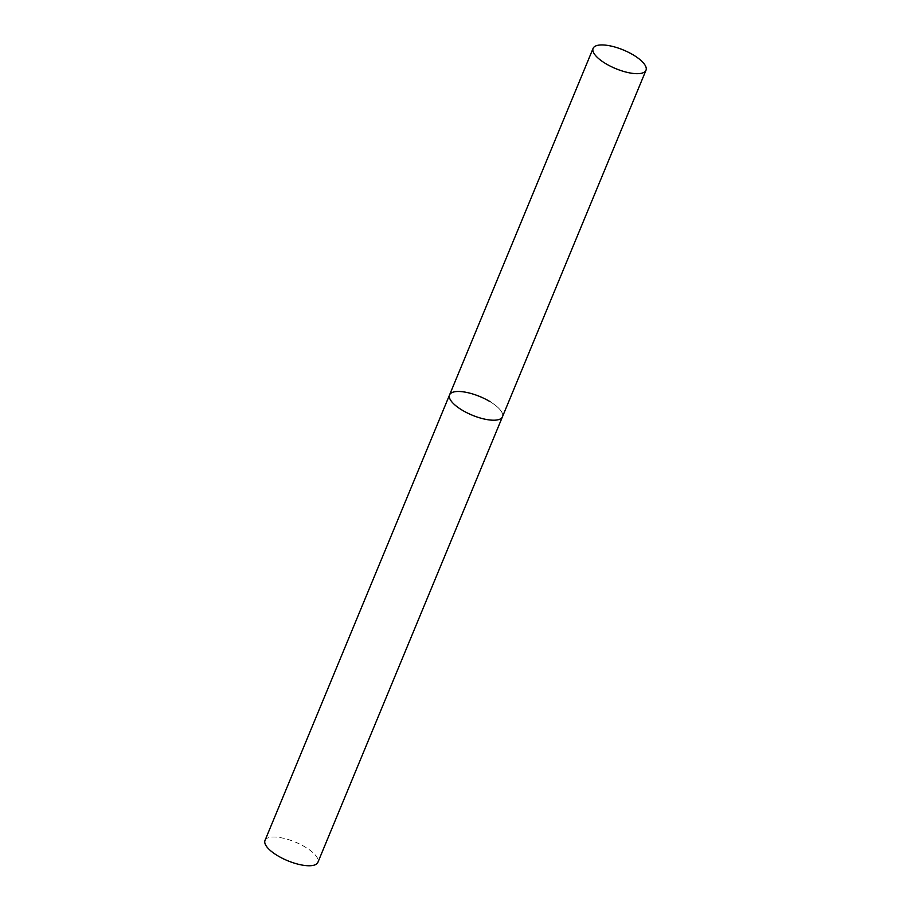 <?xml version="1.0" encoding="UTF-8"?>
<svg xmlns="http://www.w3.org/2000/svg" width="911" height="911" viewBox="0 0 911 911"><rect width="100%" height="100%" fill="white"/><g stroke="black" fill="none" stroke-linecap="round" stroke-linejoin="round"><path stroke-width="0.68" stroke-dasharray="4.55 3.42" d="M490.118 401.705A28.617 10.067 -157.5 0 1 502.451 416.794A28.617 10.067 22.5 0 0 485.187 398.972A28.617 10.067 22.5 0 0 453.314 392.083A28.617 10.067 22.5 0 0 449.567 394.896M265.01 840.432A28.617 10.067 -157.5 0 1 305.572 847.253A28.617 10.067 -157.5 0 1 317.893 862.341"/><path stroke-width="1.37" d="M593.107 48.363A28.617 10.067 22.5 0 0 610.37 66.184A28.617 10.067 22.5 0 0 642.232 73.074A28.617 10.067 22.5 0 0 645.99 70.261A28.617 10.067 22.5 0 0 628.727 52.439A28.617 10.067 22.5 0 0 596.853 45.55A28.617 10.067 22.5 0 0 593.107 48.363L449.567 394.896A28.617 10.067 22.5 0 0 466.831 412.717A28.617 10.067 22.5 0 0 498.693 419.607A28.617 10.067 22.5 0 0 502.451 416.794A28.617 10.067 -157.5 0 1 461.888 409.984A28.617 10.067 -157.5 0 1 449.567 394.896A28.617 10.067 -157.5 0 1 490.118 401.705M645.99 70.261L317.893 862.341A28.617 10.067 -157.5 0 1 277.343 855.531A28.617 10.067 -157.5 0 1 265.01 840.432L449.567 394.896"/></g></svg>
